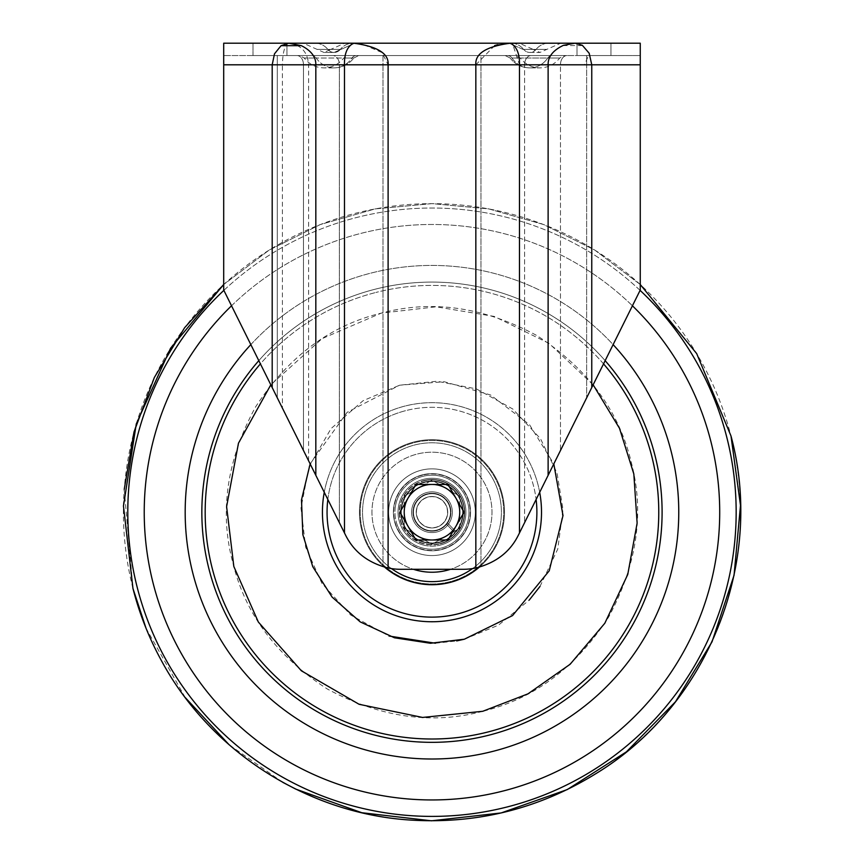 <?xml version="1.0" encoding="UTF-8"?>
<svg xmlns="http://www.w3.org/2000/svg" width="864" height="864" viewBox="0 0 864 864"><rect width="100%" height="100%" fill="white"/><g stroke="black" fill="none" stroke-linecap="round" stroke-linejoin="round"><path stroke-width="0.65" stroke-dasharray="4.32 3.24" d="M253.012 55.544L253.012 43.2L286.956 43.2L253.012 43.2L286.956 43.2L253.012 43.2L253.012 55.544L253.012 43.2L253.012 55.544L286.956 55.544L253.012 55.544L286.956 55.544L286.956 43.2L286.956 55.544L253.012 55.544M577.001 43.2L577.001 55.544L610.945 55.544L577.001 55.544L610.945 55.544L610.945 43.2L577.001 43.2L577.001 55.544L577.001 43.2L610.945 43.2L577.001 43.2L610.945 43.2L610.945 55.544L577.001 55.544L577.001 43.2M431.978 531.187A18.976 18.976 0 0 0 450.954 512.212A18.976 18.976 0 0 0 431.978 493.236A18.976 18.976 0 0 1 450.954 512.212A18.976 18.976 0 0 1 431.978 531.187A18.976 18.976 0 0 0 450.954 512.212A18.976 18.976 0 0 0 431.978 493.236A18.976 18.976 0 0 1 450.954 512.212A18.976 18.976 0 0 1 431.978 531.187A18.976 18.976 0 0 1 413.003 512.212A18.976 18.976 0 0 1 431.978 493.236A18.976 18.976 0 0 0 413.003 512.212A18.976 18.976 0 0 0 431.978 531.187A18.976 18.976 0 0 1 413.003 512.212A18.976 18.976 0 0 1 431.978 493.236A18.976 18.976 0 0 0 413.003 512.212A18.976 18.976 0 0 0 431.978 531.187M511.38 43.33L640.256 43.2L640.256 64.8L591.764 64.8L589.356 53.622L582.703 45.565L575.143 43.2L562.853 45.565C552.787 50.63 547.873 57.035 548.122 64.8L519.48 64.8L512.59 43.87M511.099 43.2L511.099 43.2A18.511 16.783 90 0 1 523.606 49.367L536.112 49.367L522.958 49.367L509.155 43.2L519.275 43.2L533.077 49.367L523.606 49.367A18.511 16.783 90 0 0 511.099 43.2M315.338 43.2A18.511 16.783 -90 0 1 327.845 49.367A18.511 16.783 90 0 0 315.338 43.2L353.603 43.2L303.275 43.2L323.978 52.456L334.098 52.456A9.256 8.392 -90 0 0 340.351 49.367L327.845 49.367L340.999 49.367L354.802 43.2L352.858 43.2A18.511 16.783 -90 0 0 340.351 49.367A18.511 16.783 -90 0 1 352.858 43.2L344.682 43.2L330.88 49.367L340.351 49.367L330.88 49.367L323.978 52.456L334.098 52.456A9.256 8.392 -90 0 1 327.845 49.367C313.524 49.367 313.524 49.367 327.845 49.367C313.524 49.367 313.524 49.367 327.845 49.367A9.256 8.392 -90 0 0 334.098 52.456L354.802 43.2L352.858 43.2M310.295 43.2L315.101 43.2M497.729 44.701L510.343 43.2L353.603 43.2C347.274 46.397 344.228 53.59 344.477 64.8L308.599 64.8C307.67 51.98 301.082 44.777 288.803 43.2L223.7 43.2L223.7 290.045L223.7 55.544L223.7 290.045L345.524 535.064C353.128 550.336 365.612 560.866 383 566.676A61.711 61.711 0 0 0 400.788 569.3L463.169 569.3A61.711 61.711 0 0 0 475.837 567.983C495.85 562.907 510.052 551.934 518.422 535.064L524.588 522.666L518.422 535.064C510.829 550.336 498.334 560.866 480.956 566.676C498.247 560.941 510.732 550.4 518.422 535.064L548.122 475.33L548.122 64.8L584.485 64.8L589.356 53.622M610.945 43.2L610.945 55.544L610.945 43.2M286.956 43.2L286.956 55.544L286.956 43.2M288.803 43.2C284.85 44.777 282.722 51.98 282.409 64.8L223.7 64.8L277.301 64.8L277.301 55.544L567.011 55.544L223.7 55.544L277.301 55.544L277.301 64.8L223.7 64.8M494.662 45.554L475.837 64.8L388.109 64.8L382.039 52.564L361.508 43.772M354.359 43.2L353.603 43.2M640.256 64.8L586.645 64.8L586.645 55.544L567.011 55.544L640.256 55.544L586.645 55.544L586.645 64.8L640.256 64.8L640.256 290.045L640.256 55.544L640.256 290.045L548.122 475.33M552.226 55.544L507.481 55.544L552.226 55.544A6.167 5.594 -90 0 0 547.754 58.007L511.952 58.007A6.167 5.594 -90 0 0 507.481 55.544L507.481 55.544A6.167 5.594 -90 0 1 511.952 58.007L520.225 58.007L511.952 58.007A24.689 22.367 -90 0 0 529.859 67.889A24.689 22.367 -90 0 0 547.754 58.007C563.674 58.007 563.674 58.007 547.754 58.007C563.674 58.007 563.674 58.007 547.754 58.007L510.106 58.007L505.17 55.544L552.226 55.544A6.167 5.594 90 0 0 547.754 58.007A24.689 22.367 90 0 1 529.859 67.889C521.705 67.684 515.128 64.39 510.106 58.007L505.17 55.544L515.29 55.544L507.481 55.544M353.84 58.007L358.787 55.544L299.29 55.544L304.236 58.007C309.258 64.4 315.846 67.694 323.978 67.889L334.098 67.889C342.241 67.684 348.829 64.39 353.84 58.007C348.829 64.39 342.241 67.684 334.098 67.889A24.689 22.367 -90 0 1 316.202 58.007L304.236 58.007L316.202 58.007A6.167 5.594 90 0 0 311.72 55.544L311.72 55.544A6.167 5.594 90 0 1 316.202 58.007A24.689 22.367 90 0 0 334.098 67.889L323.978 67.889C332.111 67.694 338.699 64.4 343.732 58.007L348.667 55.544L356.465 55.544L311.72 55.544L356.465 55.544A6.167 5.594 90 0 0 351.994 58.007L316.202 58.007L353.84 58.007L358.787 55.544L356.465 55.544A6.167 5.594 -90 0 0 351.994 58.007C340.999 58.007 340.999 58.007 351.994 58.007C340.999 58.007 340.999 58.007 351.994 58.007A24.689 22.367 90 0 1 334.098 67.889A24.689 22.367 -90 0 0 351.994 58.007M388.109 567.983A61.711 61.711 0 0 0 400.788 569.3L463.169 569.3A61.711 61.711 0 0 0 480.956 566.676A61.711 61.711 0 0 1 463.169 569.3L400.788 569.3A61.711 61.711 0 0 1 383 566.676C365.71 560.941 353.214 550.4 345.524 535.064C353.84 551.891 368.032 562.864 388.109 567.983L388.109 64.8L344.477 64.8L344.477 532.948M560.466 450.511L524.588 522.666L586.645 397.85L560.466 450.511L560.466 64.8L586.645 64.8L586.645 397.85L586.645 64.8L524.588 64.8L560.466 64.8A9.256 6.545 90 0 1 567.011 55.544A9.256 6.545 -90 0 0 560.466 64.8L560.466 450.511M640.256 290.045L586.645 397.85L640.256 290.045M457.488 501.638A27.616 27.616 0 0 1 442.552 537.721A27.616 27.616 0 0 1 406.469 522.796A27.616 27.616 0 0 1 421.394 486.702A27.616 27.616 0 0 1 457.488 501.638M403.618 523.973A30.704 30.704 0 0 0 443.74 540.572A30.704 30.704 0 0 0 460.339 500.45A30.704 30.704 0 0 1 443.74 540.572A30.704 30.704 0 0 1 403.618 523.973A30.704 30.704 0 0 1 420.217 483.851A30.704 30.704 0 0 1 460.339 500.45A30.704 30.704 0 0 0 420.217 483.851A30.704 30.704 0 0 0 403.618 523.973M413.165 520.009A20.369 20.369 0 0 1 424.17 493.398A20.369 20.369 0 0 1 450.792 504.414A20.369 20.369 0 0 0 424.17 493.398A20.369 20.369 0 0 0 413.165 520.009A20.369 20.369 0 0 0 439.776 531.025A20.369 20.369 0 0 0 450.792 504.414A20.369 20.369 0 0 1 439.776 531.025A20.369 20.369 0 0 1 413.165 520.009M449.366 505.008A18.824 18.824 0 0 0 424.764 494.824A18.824 18.824 0 0 0 414.59 519.426A18.824 18.824 0 0 1 424.764 494.824A18.824 18.824 0 0 1 449.366 505.008A18.824 18.824 0 0 1 439.182 529.6A18.824 18.824 0 0 1 414.59 519.426A18.824 18.824 0 0 0 439.182 529.6A18.824 18.824 0 0 0 449.366 505.008M397.775 526.392A37.022 37.022 0 0 0 446.159 546.415A37.022 37.022 0 0 0 466.182 498.031A37.022 37.022 0 0 0 417.787 478.008A37.022 37.022 0 0 0 397.775 526.392M467.608 497.437A38.567 38.567 0 0 1 446.753 547.841A38.567 38.567 0 0 1 396.349 526.986A38.567 38.567 0 0 1 417.204 476.582A38.567 38.567 0 0 1 467.608 497.437A38.567 38.567 0 0 1 446.753 547.841A38.567 38.567 0 0 1 396.349 526.986A38.567 38.567 0 0 1 417.204 476.582A38.567 38.567 0 0 1 467.608 497.437M459.151 517.136A27.616 27.616 0 0 0 436.903 485.039A27.616 27.616 0 0 0 404.806 507.287A27.616 27.616 0 0 0 427.054 539.384A27.616 27.616 0 0 0 459.151 517.136M401.771 506.736A30.704 30.704 0 0 1 437.454 482.004A30.704 30.704 0 0 1 462.186 517.687A30.704 30.704 0 0 0 437.454 482.004A30.704 30.704 0 0 0 401.771 506.736A30.704 30.704 0 0 0 426.503 542.419A30.704 30.704 0 0 0 462.186 517.687A30.704 30.704 0 0 1 426.503 542.419A30.704 30.704 0 0 1 401.771 506.736M411.934 508.583A20.369 20.369 0 0 0 428.339 532.256A20.369 20.369 0 0 0 452.012 515.84A20.369 20.369 0 0 1 428.339 532.256A20.369 20.369 0 0 1 411.934 508.583A20.369 20.369 0 0 1 435.607 492.178A20.369 20.369 0 0 1 452.012 515.84A20.369 20.369 0 0 0 435.607 492.178A20.369 20.369 0 0 0 411.934 508.583M450.5 515.57A18.824 18.824 0 0 1 428.62 530.734A18.824 18.824 0 0 1 413.456 508.853A18.824 18.824 0 0 0 428.62 530.734A18.824 18.824 0 0 0 450.5 515.57A18.824 18.824 0 0 0 435.337 493.69A18.824 18.824 0 0 0 413.456 508.853A18.824 18.824 0 0 1 435.337 493.69A18.824 18.824 0 0 1 450.5 515.57M395.539 505.613A37.022 37.022 0 0 1 438.577 475.783A37.022 37.022 0 0 1 468.407 518.821A37.022 37.022 0 0 1 425.369 548.651A37.022 37.022 0 0 1 395.539 505.613M469.93 519.091A38.567 38.567 0 0 0 438.858 474.26A38.567 38.567 0 0 0 394.027 505.332A38.567 38.567 0 0 0 425.099 550.163A38.567 38.567 0 0 0 469.93 519.091A38.567 38.567 0 0 0 438.858 474.26A38.567 38.567 0 0 0 394.027 505.332A38.567 38.567 0 0 0 425.099 550.163A38.567 38.567 0 0 0 469.93 519.091M448.006 521.467A18.511 18.511 0 0 1 422.723 528.25A18.511 18.511 0 0 1 415.94 502.956A18.511 18.511 0 0 0 422.723 528.25A18.511 18.511 0 0 0 448.006 521.467A18.511 18.511 0 0 0 441.234 496.184A18.511 18.511 0 0 0 415.94 502.956A18.511 18.511 0 0 1 441.234 496.184A18.511 18.511 0 0 1 448.006 521.467A18.511 18.511 0 0 0 441.234 496.184A18.511 18.511 0 0 0 415.94 502.956M407.927 498.334A27.767 27.767 0 0 1 445.856 488.16A27.767 27.767 0 0 1 456.03 526.1A27.767 27.767 0 0 0 431.978 484.445A27.767 27.767 0 0 0 407.927 498.334L415.94 484.445L448.006 484.445L464.044 512.212L456.03 526.1A27.767 27.767 0 0 1 418.09 536.263A27.767 27.767 0 0 1 407.927 498.334A27.767 27.767 0 0 0 431.978 539.989A27.767 27.767 0 0 0 456.03 526.1L448.006 539.989L415.94 539.989L399.913 512.212L407.927 498.334M445.435 519.988A15.541 15.541 0 0 0 439.744 498.755A15.541 15.541 0 0 0 418.522 504.446A15.541 15.541 0 0 0 424.202 525.668A15.541 15.541 0 0 0 445.435 519.988M413.456 512.212A18.511 18.511 0 0 0 431.978 530.723A18.511 18.511 0 0 0 450.49 512.212A18.511 18.511 0 0 0 431.978 493.7A18.511 18.511 0 0 0 413.456 512.212A18.511 18.511 0 0 0 431.978 530.723A18.511 18.511 0 0 0 450.49 512.212A18.511 18.511 0 0 0 431.978 493.7A18.511 18.511 0 0 0 413.456 512.212A18.511 18.511 0 0 0 431.978 530.723A18.511 18.511 0 0 0 450.49 512.212A18.511 18.511 0 0 0 431.978 493.7A18.511 18.511 0 0 0 413.456 512.212M416.243 512.212A15.736 15.736 0 0 0 431.978 527.947A15.736 15.736 0 0 0 447.714 512.212A15.736 15.736 0 0 1 431.978 527.947A15.736 15.736 0 0 1 416.243 512.212A15.736 15.736 0 0 1 431.978 496.476A15.736 15.736 0 0 1 447.714 512.212A15.736 15.736 0 0 0 431.978 496.476A15.736 15.736 0 0 0 416.243 512.212M404.201 512.212A27.767 27.767 0 0 0 445.856 536.263A27.767 27.767 0 0 0 445.856 488.16A27.767 27.767 0 0 0 404.201 512.212A27.767 27.767 0 0 1 445.856 488.16L459.745 496.184L445.856 488.16A27.767 27.767 0 0 1 445.856 536.263A27.767 27.767 0 0 1 404.201 512.212L404.201 496.184L418.09 488.16L431.978 480.146L445.856 488.16L431.978 480.146L404.201 496.184L404.201 528.25L404.201 512.212M459.745 528.25L459.745 496.184L459.745 528.25L431.978 544.277L404.201 528.25L431.978 544.277L459.745 528.25M456.095 531.954A31.169 31.169 0 0 0 437.519 481.55A31.169 31.169 0 0 0 402.473 522.266A31.169 31.169 0 0 0 455.08 533.12L446.548 524.135A18.824 18.824 0 0 1 414.558 519.35A18.824 18.824 0 0 1 433.976 493.495A18.824 18.824 0 0 1 447.487 522.882L456.095 531.954A31.169 31.169 0 0 0 437.519 481.55A31.169 31.169 0 0 0 402.473 522.266A31.169 31.169 0 0 0 455.08 533.12L446.548 524.135A18.824 18.824 0 0 1 414.558 519.35A18.824 18.824 0 0 1 433.976 493.495A18.824 18.824 0 0 1 447.487 522.882L456.095 531.954M132.98 588.47A308.567 308.567 0 0 1 355.72 213.224A308.567 308.567 0 0 1 730.966 435.964A308.567 308.567 0 0 1 508.226 811.21A308.567 308.567 0 0 1 132.98 588.47M482.749 711.288C431.946 724.928 380.063 717.455 327.11 688.878C276.664 656.078 245.257 614.11 232.902 562.982C219.262 512.179 226.735 460.307 255.312 407.354C288.112 356.897 330.07 325.501 381.208 313.146C432.011 299.506 483.883 306.968 536.836 335.545C587.282 368.345 618.689 410.314 631.044 461.441C644.684 512.244 637.222 564.116 608.634 617.08C575.845 667.526 533.876 698.933 482.749 711.288M327.834 499.489A104.911 104.911 0 0 1 406.048 410.562A104.911 104.911 0 0 0 330.318 538.142A104.911 104.911 0 0 0 457.898 613.872A104.911 104.911 0 0 0 533.628 486.292A104.911 104.911 0 0 0 406.048 410.562A104.911 104.911 0 0 1 536.112 499.489M384.653 567.151A72.511 72.511 0 0 1 361.714 530.129A72.511 72.511 0 0 0 449.896 582.476A72.511 72.511 0 0 0 502.243 494.294A72.511 72.511 0 0 0 414.05 441.947A72.511 72.511 0 0 0 361.714 530.129A72.511 72.511 0 0 1 414.05 441.947A72.511 72.511 0 0 1 479.304 567.151M501.509 494.478A71.755 71.755 0 0 1 449.712 581.742A71.755 71.755 0 0 1 362.448 529.945A71.755 71.755 0 0 1 414.245 442.681A71.755 71.755 0 0 1 501.509 494.478A71.755 71.755 0 0 0 414.245 442.681A71.755 71.755 0 0 0 362.448 529.945A71.755 71.755 0 0 0 449.712 581.742A71.755 71.755 0 0 0 501.509 494.478M593.136 384.804L549.061 343.397L494.219 316.429L436.093 306.806L381.208 313.146L322.132 338.602L270.81 384.804M443.113 554.116A43.351 43.351 0 0 0 473.872 501.077A43.351 43.351 0 0 0 420.833 470.318A43.351 43.351 0 0 0 390.074 523.357A43.351 43.351 0 0 0 443.113 554.116A43.351 43.351 0 0 0 473.872 501.077A43.351 43.351 0 0 0 420.833 470.318A43.351 43.351 0 0 0 390.074 523.357A43.351 43.351 0 0 0 443.113 554.116M417.528 570.467A60.016 60.016 0 0 0 490.223 526.662A60.016 60.016 0 0 0 446.429 453.967A60.016 60.016 0 0 0 373.723 497.761A60.016 60.016 0 0 0 417.528 570.467A60.016 60.016 0 0 1 416.556 454.216A60.016 60.016 0 0 0 373.972 527.634A60.016 60.016 0 0 0 447.401 570.218A60.016 60.016 0 0 0 489.974 496.789A60.016 60.016 0 0 0 416.556 454.216A60.016 60.016 0 0 1 489.542 495.234A60.016 60.016 0 0 1 450.5 569.3A60.016 60.016 0 0 0 446.429 453.967A60.016 60.016 0 0 0 374.274 495.72A60.016 60.016 0 0 0 413.446 569.3M450.608 582.293A72.511 72.511 0 0 0 502.049 493.582A72.511 72.511 0 0 0 413.338 442.141A72.511 72.511 0 0 0 361.897 530.842A72.511 72.511 0 0 0 450.608 582.293M439.906 542.03A30.856 30.856 0 0 0 461.797 504.284A30.856 30.856 0 0 0 424.051 482.393A30.856 30.856 0 0 0 402.16 520.139A30.856 30.856 0 0 0 439.906 542.03A30.856 30.856 0 0 0 461.797 504.284A30.856 30.856 0 0 0 424.051 482.393A30.856 30.856 0 0 0 402.16 520.139A30.856 30.856 0 0 0 439.906 542.03A30.856 30.856 0 0 1 402.16 520.139A30.856 30.856 0 0 1 424.051 482.393A30.856 30.856 0 0 0 402.16 520.139A30.856 30.856 0 0 0 439.906 542.03M440.694 545.011A33.944 33.944 0 0 0 464.778 503.496A33.944 33.944 0 0 0 423.252 479.412A33.944 33.944 0 0 0 399.179 520.938A33.944 33.944 0 0 0 440.694 545.011A33.944 33.944 0 0 0 464.778 503.496A33.944 33.944 0 0 0 423.252 479.412A33.944 33.944 0 0 0 399.179 520.938A33.944 33.944 0 0 0 440.694 545.011M442.411 470.135A43.351 43.351 0 0 1 474.055 522.655A43.351 43.351 0 0 1 421.535 554.288A43.351 43.351 0 0 0 474.055 522.655A43.351 43.351 0 0 0 442.411 470.135A43.351 43.351 0 0 0 389.902 501.779A43.351 43.351 0 0 0 421.535 554.288A43.351 43.351 0 0 1 389.902 501.779A43.351 43.351 0 0 1 442.411 470.135M414.515 582.595A72.511 72.511 0 0 0 502.351 529.675A72.511 72.511 0 0 0 449.431 441.839A72.511 72.511 0 0 0 361.595 494.759A72.511 72.511 0 0 0 414.515 582.595M424.548 542.16A30.856 30.856 0 0 0 461.927 519.642A30.856 30.856 0 0 0 439.409 482.263A30.856 30.856 0 0 0 402.03 504.781A30.856 30.856 0 0 0 424.548 542.16A30.856 30.856 0 0 0 461.927 519.642A30.856 30.856 0 0 0 439.409 482.263A30.856 30.856 0 0 0 402.03 504.781A30.856 30.856 0 0 0 424.548 542.16A30.856 30.856 0 0 1 402.03 504.781A30.856 30.856 0 0 1 439.409 482.263A30.856 30.856 0 0 0 402.03 504.781A30.856 30.856 0 0 0 424.548 542.16M423.803 545.152A33.944 33.944 0 0 0 464.918 520.387A33.944 33.944 0 0 0 440.143 479.272A33.944 33.944 0 0 0 399.028 504.047A33.944 33.944 0 0 0 423.803 545.152A33.944 33.944 0 0 0 464.918 520.387A33.944 33.944 0 0 0 440.143 479.272A33.944 33.944 0 0 0 399.028 504.047A33.944 33.944 0 0 0 423.803 545.152M439.981 543.607A32.4 32.4 0 0 0 463.374 504.209A32.4 32.4 0 0 0 423.965 480.816A32.4 32.4 0 0 1 463.374 504.209A32.4 32.4 0 0 1 439.981 543.607A32.4 32.4 0 0 1 400.583 520.225A32.4 32.4 0 0 1 423.965 480.816A32.4 32.4 0 0 0 400.583 520.225A32.4 32.4 0 0 0 439.981 543.607A32.4 32.4 0 0 1 400.583 520.225A32.4 32.4 0 0 1 423.965 480.816A32.4 32.4 0 0 0 400.583 520.225A32.4 32.4 0 0 0 439.981 543.607M422.518 475.135A38.264 38.264 0 0 0 394.902 521.672A38.264 38.264 0 0 0 441.428 549.288A38.264 38.264 0 0 0 469.055 502.762A38.264 38.264 0 0 0 422.518 475.135A38.264 38.264 0 0 1 469.055 502.762A38.264 38.264 0 0 1 441.428 549.288A38.264 38.264 0 0 1 394.902 521.672A38.264 38.264 0 0 1 422.518 475.135M562.853 45.565L582.703 45.565M591.764 387.569L591.764 64.8L584.485 64.8M523.606 49.367L533.077 49.367L539.968 52.456L529.859 52.456A9.256 8.392 90 0 0 536.112 49.367C550.422 49.367 550.422 49.367 536.112 49.367C550.422 49.367 550.422 49.367 536.112 49.367A9.256 8.392 90 0 1 529.859 52.456A9.256 8.392 90 0 1 523.606 49.367A9.256 8.392 90 0 0 529.859 52.456L539.968 52.456L560.671 43.2M548.618 43.2A18.511 16.783 -90 0 0 536.112 49.367A18.511 16.783 90 0 1 548.608 43.2M340.351 49.367A9.256 8.392 -90 0 1 334.098 52.456L340.999 49.367M277.301 397.85L277.301 64.8L277.301 397.85M308.599 460.793L308.599 64.8L282.409 64.8L282.409 408.132M475.837 567.983L475.837 64.8L519.48 64.8L519.48 532.948M531.133 55.544A9.256 6.545 90 0 0 524.588 64.8L480.956 64.8L524.588 64.8L524.588 522.666L524.588 64.8A9.256 6.545 -90 0 1 531.133 55.544L480.956 55.544L480.956 64.8L383 64.8L480.956 64.8L480.956 566.676L480.956 55.544M383 55.544L383 64.8L339.358 64.8L383 64.8L383 566.676L383 55.544L332.813 55.544A9.256 6.545 90 0 1 339.358 64.8L303.48 64.8L339.358 64.8L339.358 522.666L339.358 64.8A9.256 6.545 -90 0 0 332.813 55.544M296.935 55.544A9.256 6.545 90 0 1 303.48 64.8L277.301 64.8L303.48 64.8L303.48 450.511L303.48 64.8A9.256 6.545 -90 0 0 296.935 55.544M511.952 58.007A24.689 22.367 90 0 0 529.859 67.889L539.968 67.889C531.835 67.694 525.258 64.4 520.225 58.007L515.29 55.544M414.342 502.027A20.369 20.369 0 0 0 421.794 529.848A20.369 20.369 0 0 0 449.615 522.396A20.369 20.369 0 0 0 442.163 494.575A20.369 20.369 0 0 0 414.342 502.027M507.146 806.965A304.182 304.182 0 0 0 726.721 437.044A304.182 304.182 0 0 0 356.8 217.469A304.182 304.182 0 0 0 137.225 587.39A304.182 304.182 0 0 0 507.146 806.965M503.086 791.024A287.734 287.734 0 0 0 710.791 441.104A287.734 287.734 0 0 0 360.871 233.399A287.734 287.734 0 0 0 153.166 583.319A287.734 287.734 0 0 0 503.086 791.024M492.966 751.345A246.78 246.78 0 0 0 671.101 451.224A246.78 246.78 0 0 0 370.991 273.089A246.78 246.78 0 0 0 192.845 573.199A246.78 246.78 0 0 0 492.966 751.345M488.851 735.199A230.126 230.126 0 0 0 654.966 455.339A230.126 230.126 0 0 0 375.106 289.224A230.126 230.126 0 0 0 208.991 569.084A230.126 230.126 0 0 0 488.851 735.199M223.862 290.369A304.182 304.182 0 0 1 640.094 290.369M231.52 305.791A287.734 287.734 0 0 1 632.426 305.791M250.83 344.617A246.78 246.78 0 0 1 613.116 344.617M258.8 360.655A230.126 230.126 0 0 1 605.146 360.655M603.536 363.884A226.789 226.789 0 0 0 375.926 292.453A226.789 226.789 0 0 1 651.737 456.17A226.789 226.789 0 0 1 488.02 731.97A226.789 226.789 0 0 1 212.22 568.264A226.789 226.789 0 0 1 375.926 292.453A226.789 226.789 0 0 0 260.41 363.884M540 586.429L557.755 549.061L563.015 509.598L557.01 472.91L540.486 438.696L512.719 408.964L476.41 388.908L436.957 381.24L399.589 385.214L363.096 400.702L331.02 428.62L309.172 466.409L300.974 507.956L305.662 547.171L321.97 583.459L350.708 615.038L388.994 636.034M435.434 643.237L456.689 640.926M464.368 639.209L498.539 625.115L529.157 600.156M459.043 618.354A109.544 109.544 0 0 1 325.836 539.287A109.544 109.544 0 0 1 404.903 406.069A109.544 109.544 0 0 1 538.121 485.147A109.544 109.544 0 0 1 459.043 618.354M310.144 463.892L347.123 412.322L399.589 385.214L444.182 381.715L490.579 394.978L529.416 424.559L553.813 463.903M539.687 492.296A109.544 109.544 0 0 0 324.259 492.296M449.82 579.312A69.422 69.422 0 0 0 499.068 494.37A69.422 69.422 0 0 0 414.137 445.122A69.422 69.422 0 0 0 364.878 530.053A69.422 69.422 0 0 0 449.82 579.312M472.5 568.588A69.422 69.422 0 0 0 448.686 444.83A69.422 69.422 0 0 0 391.457 568.588M423.889 480.524A32.702 32.702 0 0 1 463.666 504.133A32.702 32.702 0 0 1 440.057 543.91A32.702 32.702 0 0 0 463.666 504.133A32.702 32.702 0 0 0 423.889 480.524A32.702 32.702 0 0 0 400.28 520.301A32.702 32.702 0 0 0 440.057 543.91A32.702 32.702 0 0 1 400.28 520.301A32.702 32.702 0 0 1 423.889 480.524M522.958 49.367L509.155 43.2M510.106 58.007C515.128 64.39 521.705 67.684 529.859 67.889L539.968 67.889C548.111 67.694 554.688 64.4 559.721 58.007L564.656 55.544M311.72 55.544L299.29 55.544M640.256 284.515L594.756 250.052L543.694 224.564L488.808 208.904L431.978 203.623L375.149 208.904L320.263 224.564L269.19 250.052L223.7 284.515L269.19 250.052L320.263 224.564L375.149 208.904L431.978 203.623L488.808 208.904L543.694 224.564L594.756 250.052L640.256 284.515M124.232 489.38L132.959 588.47M282.744 782.32L229.165 744.79M185.252 697.55L146.016 628.193"/><path stroke-width="1.3" d="M303.275 43.2L223.7 43.2L223.7 64.8L272.192 64.8L274.504 53.816L281.07 45.684L288.803 43.2L301.385 45.684C311.202 50.663 316.008 57.035 315.824 64.8L344.477 64.8C344.228 53.6 347.274 46.397 353.603 43.2L354.791 43.2M548.122 475.33L548.122 64.8C547.906 56.797 552.992 50.317 563.393 45.349L575.143 43.2L640.256 43.2L640.256 290.045L519.48 532.948L519.48 64.8L640.256 64.8M288.803 43.2L575.143 43.2L582.379 45.349L589.183 53.244L591.764 64.8L591.764 387.569M519.48 532.948L518.422 535.064C510.116 551.891 495.914 562.864 475.837 567.983A61.711 61.711 0 0 1 463.169 569.3L400.788 569.3A61.711 61.711 0 0 1 388.109 567.983L388.109 64.8C389.038 53.59 377.525 46.397 353.603 43.2L315.338 43.2C299.354 43.2 299.354 43.2 315.338 43.2L315.101 43.2M510.343 43.2C516.672 46.397 519.718 53.6 519.48 64.8L475.837 64.8C474.919 53.59 486.421 46.397 510.343 43.2L511.099 43.2M475.837 567.983L475.837 64.8L344.477 64.8L344.477 532.948L223.7 290.045L223.7 64.8M361.508 43.772L354.359 43.2M497.729 44.701L494.662 45.554M512.59 43.87L511.38 43.33M344.477 532.948L345.524 535.064C353.905 551.934 368.096 562.907 388.109 567.983M407.927 498.334A27.767 27.767 0 0 1 456.03 498.334L448.006 484.445L415.94 484.445L399.913 512.212L407.927 526.1A27.767 27.767 0 0 1 407.927 498.334M431.978 539.989A27.767 27.767 0 0 1 407.927 526.1L415.94 539.989L448.006 539.989L456.03 526.1A27.767 27.767 0 0 1 431.978 539.989M456.03 526.1A27.767 27.767 0 0 0 456.03 498.334L464.044 512.212L456.03 526.1M270.81 384.804L238.464 443.21L226.606 506.65L233.842 566.514L258.358 622.048L301.374 670.799L359.122 704.3L422.561 717.444L482.749 711.288L528.001 693.835L570.143 664.254L604.822 623.257L627.761 574.463L637.124 523.13L633.83 473.99L619.499 428.317L593.136 384.804M536.112 499.489A104.911 104.911 0 0 1 457.898 613.872A104.911 104.911 0 0 1 327.834 499.489M479.304 567.151A72.511 72.511 0 0 1 384.653 567.151M447.401 570.218A60.016 60.016 0 0 1 417.528 570.467A60.016 60.016 0 0 0 450.5 569.3A60.016 60.016 0 0 1 447.401 570.218M413.446 569.3A60.016 60.016 0 0 0 417.528 570.467M301.385 45.684L281.07 45.684M272.192 387.569L272.192 64.8L315.824 64.8L315.824 475.33M640.094 290.369A304.182 304.182 0 0 1 507.146 806.965A304.182 304.182 0 0 1 223.862 290.369M632.426 305.791A287.734 287.734 0 0 1 503.086 791.024A287.734 287.734 0 0 1 231.52 305.791M613.116 344.617A246.78 246.78 0 0 1 492.966 751.345A246.78 246.78 0 0 1 250.83 344.617M605.146 360.655A230.126 230.126 0 0 1 488.851 735.199A230.126 230.126 0 0 1 258.8 360.655M260.41 363.884A226.789 226.789 0 0 0 488.02 731.97A226.789 226.789 0 0 0 603.536 363.884M388.994 636.034L435.434 643.237M456.689 640.926L464.368 639.209L430.445 643.27L394.438 637.783L360.191 621.875L332.078 597.067L312.779 566.719L302.843 534.632L301.493 499.9L310.144 463.892M529.157 600.156L540 586.429M553.813 463.903L563.004 515.57L549.212 570.812L512.546 615.589L464.368 639.209M324.259 492.296A109.544 109.544 0 0 0 459.043 618.354A109.544 109.544 0 0 0 539.687 492.296M391.457 568.588A69.422 69.422 0 0 0 472.5 568.588M146.016 628.193L132.959 588.47C139.396 613.656 148.846 637.643 161.32 660.442C210.438 751.874 308.47 814.32 412.106 820.163C478.678 823.943 540.27 808.229 596.905 773.032C708.145 704.97 765.083 561.827 730.987 435.953L696.686 353.603L640.256 284.515L696.686 353.603L730.987 435.953L740.491 505.44L734.054 575.273L712.012 641.855L675.497 701.741L626.422 751.831L567.292 789.556L501.174 812.938L431.482 820.8L361.811 812.722L295.769 789.113L282.744 782.32M132.959 588.47L123.455 505.98L136.285 423.943L170.521 348.3L223.7 284.515L184.637 327.694L154.375 377.438L134.006 431.978L124.232 489.38M229.165 744.79L185.252 697.55"/></g></svg>
